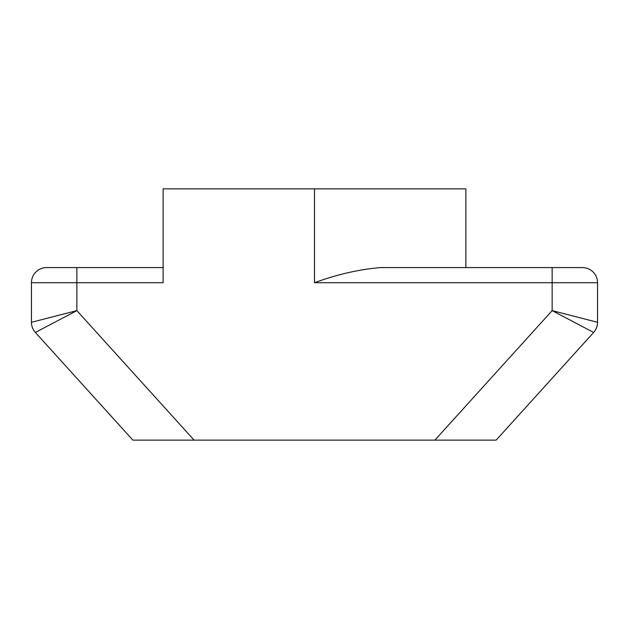 <?xml version="1.0" encoding="UTF-8"?>
<svg xmlns="http://www.w3.org/2000/svg" width="629" height="629" viewBox="0 0 629 629"><rect width="100%" height="100%" fill="white"/><g stroke="black" fill="none" stroke-linecap="round" stroke-linejoin="round"><path stroke-width="0.94" d="M465.861 267.577L465.861 188.865L163.139 188.865L163.139 282.712L31.45 282.712L31.45 322.292L31.45 282.712A15.135 15.135 0 0 1 46.585 267.577L163.139 267.577M132.861 440.135L35.366 332.45L132.861 440.135L434.883 440.135L552.144 310.624L597.55 322.292L597.55 282.712L597.55 322.292A15.135 15.135 0 0 1 593.634 332.45L496.139 440.135L434.883 440.135M380.474 267.577L582.415 267.577A15.135 15.135 0 0 1 597.55 282.712L314.5 282.712C336.987 274.456 358.978 269.416 380.474 267.577M31.45 322.292L76.856 310.624L35.366 332.45A15.135 15.135 0 0 1 31.45 322.292M593.634 332.45L552.144 310.624L552.144 267.577M76.856 267.577L76.856 310.624L194.117 440.135M314.5 188.865L314.5 282.712M597.55 282.712A15.135 15.135 0 0 0 582.415 267.577"/></g></svg>
